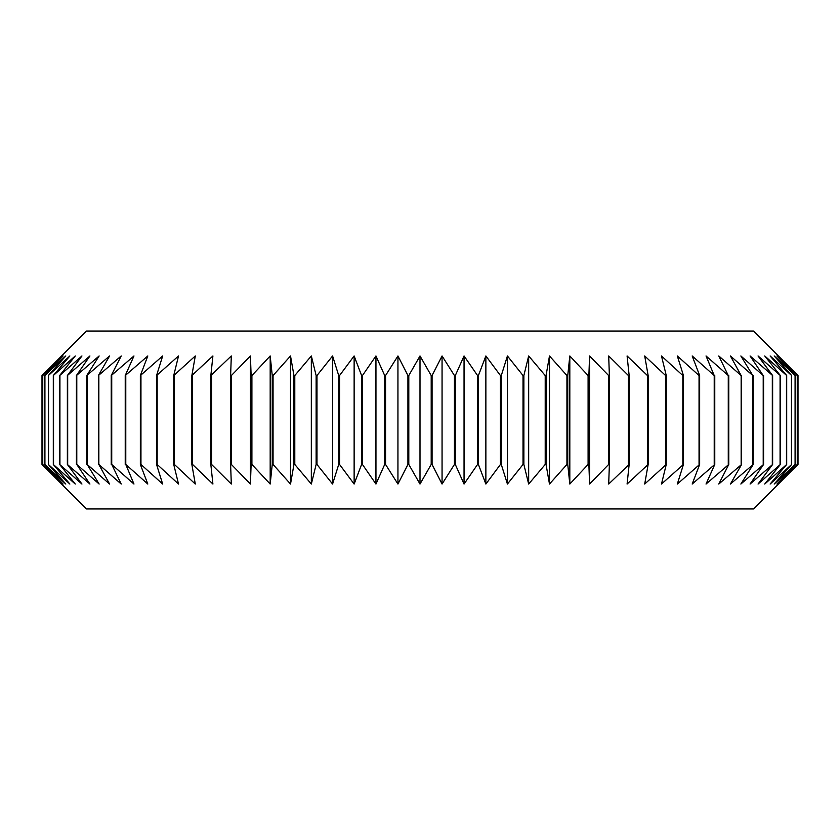 <?xml version="1.0" encoding="UTF-8"?>
<svg xmlns="http://www.w3.org/2000/svg" width="840" height="840" viewBox="0 0 840 840"><rect width="100%" height="100%" fill="white"/><g stroke="black" fill="none" stroke-linecap="round" stroke-linejoin="round"><path stroke-width="1.26" d="M420 331.055L753.533 331.055L798 375.532L798 464.468L778.26 484.04L797.307 464.468L776.905 484.04L795.186 464.468L774.186 484.04L791.648 464.468L770.133 484.04L786.692 464.468L764.747 484.04L780.35 464.468L758.058 484.04L772.632 464.468L750.078 484.04L763.581 464.468L740.859 484.04L753.228 464.468L730.412 484.04L741.615 464.468L718.788 484.04L728.774 464.468L706.03 484.04L714.767 464.468L692.192 484.04L699.647 464.468L677.324 484.04L683.456 464.468L661.479 484.04L666.267 464.468L644.711 484.04L648.144 464.468L627.091 484.04L629.16 464.468L608.696 484.04L609.378 464.468L608.622 464.468L589.575 484.04L588.882 464.468L588.095 464.468L569.814 484.04L567.746 464.468L566.937 464.468L549.486 484.04L546.042 464.468L545.212 464.468L528.664 484.04L523.866 464.468L523.026 464.468L507.423 484.04L501.291 464.468L500.441 464.468L485.867 484.04L478.411 464.468L477.55 464.468L464.048 484.04L455.312 464.468L454.44 464.468L442.06 484.04L432.075 464.468L431.204 464.468L420 484.04L408.796 464.468L407.925 464.468L397.94 484.04L385.56 464.468L384.689 464.468L375.953 484.04L362.45 464.468L361.589 464.468L354.133 484.04L339.56 464.468L338.709 464.468L332.577 484.04L316.974 464.468L316.134 464.468L311.336 484.04L294.788 464.468L293.958 464.468L290.514 484.04L273.063 464.468L272.255 464.468L270.186 484.04L251.906 464.468L251.118 464.468L250.425 484.04L231.378 464.468L230.622 464.468L231.304 484.04L211.575 464.468L210.84 464.468L212.909 484.04L192.559 464.468L191.856 464.468L195.29 484.04L174.405 464.468L173.733 464.468L178.521 484.04L157.174 464.468L156.544 464.468L162.677 484.04L140.952 464.468L140.353 464.468L147.809 484.04L125.78 464.468L133.97 484.04L111.731 464.468L121.212 484.04L98.847 464.468L109.589 484.04L87.181 464.468L99.141 484.04L76.787 464.468L89.922 484.04L67.368 464.468L81.942 484.04L59.651 464.468L75.254 484.04L53.309 464.468L69.867 484.04L48.352 464.468L65.814 484.04L44.814 464.468L63.095 484.04L42.693 464.468L61.74 484.04L42 464.468L42 375.532L61.74 355.961L42.693 375.532L63.095 355.961L44.814 375.532L65.814 355.961L48.352 375.532L69.867 355.961L53.309 375.532L75.254 355.961L59.651 375.532L81.942 355.961L67.368 375.532L89.922 355.961L76.419 375.532L99.141 355.961L86.772 375.532L109.589 355.961L98.385 375.532L121.212 355.961L111.227 375.532L133.97 355.961L125.234 375.532L147.809 355.961L140.353 375.532L162.677 355.961L156.544 375.532L178.521 355.961L173.733 375.532L195.29 355.961L191.856 375.532L212.909 355.961L210.84 375.532L231.304 355.961L230.622 375.532L231.378 375.532L250.425 355.961L251.118 375.532L251.906 375.532L270.186 355.961L272.255 375.532L273.063 375.532L290.514 355.961L293.958 375.532L294.788 375.532L311.336 355.961L316.134 375.532L316.974 375.532L332.577 355.961L338.709 375.532L339.56 375.532L354.133 355.961L361.589 375.532L362.45 375.532L375.953 355.961L384.689 375.532L385.56 375.532L397.94 355.961L407.925 375.532L408.796 375.532L420 355.961L431.204 375.532L432.075 375.532L442.06 355.961L454.44 375.532L455.312 375.532L464.048 355.961L477.55 375.532L478.411 375.532L485.867 355.961L500.441 375.532L501.291 375.532L507.423 355.961L523.026 375.532L523.866 375.532L528.664 355.961L545.212 375.532L546.042 375.532L549.486 355.961L566.937 375.532L567.746 375.532L569.814 355.961L588.095 375.532L588.882 375.532L589.575 355.961L608.622 375.532L609.378 375.532L608.696 355.961L628.425 375.532L629.16 375.532L627.091 355.961L647.441 375.532L648.144 375.532L644.711 355.961L665.595 375.532L666.267 375.532L661.479 355.961L682.825 375.532L683.456 375.532L677.324 355.961L699.048 375.532L699.647 375.532L692.192 355.961L714.221 375.532L706.03 355.961L728.27 375.532L718.788 355.961L741.153 375.532L730.412 355.961L752.819 375.532L740.859 355.961L763.214 375.532L750.078 355.961L772.632 375.532L758.058 355.961L780.35 375.532L764.747 355.961L786.692 375.532L770.133 355.961L791.648 375.532L774.186 355.961L795.186 375.532L776.905 355.961L797.307 375.532L778.26 355.961L798 375.532L798 464.468L753.533 508.945L86.468 508.945L42 464.468L42 375.532L86.468 331.055L420 331.055M420 355.961L420 484.04M431.204 375.532L431.204 464.468M432.075 375.532L432.075 464.468M442.06 355.961L442.06 484.04M454.44 375.532L454.44 464.468M455.312 375.532L455.312 464.468M464.048 355.961L464.048 484.04M477.55 375.532L477.55 464.468M478.411 375.532L478.411 464.468M485.867 355.961L485.867 484.04M500.441 375.532L500.441 464.468M501.291 375.532L501.291 464.468M507.423 355.961L507.423 484.04M523.026 375.532L523.026 464.468M523.866 375.532L523.866 464.468M528.664 355.961L528.664 484.04M545.212 375.532L545.212 464.468M546.042 375.532L546.042 464.468M549.486 355.961L549.486 484.04M566.937 375.532L566.937 464.468M567.746 375.532L567.746 464.468M569.814 355.961L569.814 484.04M588.095 375.532L588.095 464.468M588.882 375.532L588.882 464.468M589.575 355.961L589.575 484.04M608.622 375.532L608.622 464.468M609.378 375.532L609.378 464.468M628.425 375.532L628.425 464.468M629.16 375.532L629.16 464.468M647.441 375.532L647.441 464.468M648.144 375.532L648.144 464.468M665.595 375.532L665.595 464.468M666.267 375.532L666.267 464.468M682.825 375.532L682.825 464.468M683.456 375.532L683.456 464.468M699.048 375.532L699.048 464.468M699.647 375.532L699.647 464.468M714.221 375.532L714.221 464.468M714.767 375.532L714.767 464.468M728.27 375.532L728.27 464.468M728.774 375.532L728.774 464.468M741.153 375.532L741.153 464.468M741.615 375.532L741.615 464.468M752.819 375.532L752.819 464.468M753.228 375.532L753.228 464.468M763.214 375.532L763.214 464.468M763.581 375.532L763.581 464.468M772.317 375.532L772.317 464.468M772.632 375.532L772.632 464.468M780.077 375.532L780.077 464.468M780.35 375.532L780.35 464.468M786.471 375.532L786.471 464.468M786.692 375.532L786.692 464.468M791.48 375.532L791.48 464.468M791.648 375.532L791.648 464.468M795.081 375.532L795.081 464.468M795.186 375.532L795.186 464.468M797.255 375.532L797.255 464.468M797.307 375.532L797.307 464.468M42.693 375.532L42.693 464.468M42.745 375.532L42.745 464.468M44.814 375.532L44.814 464.468M44.919 375.532L44.919 464.468M48.352 375.532L48.352 464.468M48.521 375.532L48.521 464.468M53.309 375.532L53.309 464.468M53.529 375.532L53.529 464.468M59.651 375.532L59.651 464.468M59.924 375.532L59.924 464.468M67.368 375.532L67.368 464.468M67.683 375.532L67.683 464.468M76.419 375.532L76.419 464.468M76.787 375.532L76.787 464.468M86.772 375.532L86.772 464.468M87.181 375.532L87.181 464.468M98.385 375.532L98.385 464.468M98.847 375.532L98.847 464.468M111.227 375.532L111.227 464.468M111.731 375.532L111.731 464.468M125.234 375.532L125.234 464.468M125.78 375.532L125.78 464.468M140.353 375.532L140.353 464.468M140.952 375.532L140.952 464.468M156.544 375.532L156.544 464.468M157.174 375.532L157.174 464.468M173.733 375.532L173.733 464.468M174.405 375.532L174.405 464.468M191.856 375.532L191.856 464.468M192.559 375.532L192.559 464.468M210.84 375.532L210.84 464.468M211.575 375.532L211.575 464.468M230.622 375.532L230.622 464.468M231.378 375.532L231.378 464.468M250.425 355.961L250.425 484.04M251.118 375.532L251.118 464.468M251.906 375.532L251.906 464.468M270.186 355.961L270.186 484.04M272.255 375.532L272.255 464.468M273.063 375.532L273.063 464.468M290.514 355.961L290.514 484.04M293.958 375.532L293.958 464.468M294.788 375.532L294.788 464.468M311.336 355.961L311.336 484.04M316.134 375.532L316.134 464.468M316.974 375.532L316.974 464.468M332.577 355.961L332.577 484.04M338.709 375.532L338.709 464.468M339.56 375.532L339.56 464.468M354.133 355.961L354.133 484.04M361.589 375.532L361.589 464.468M362.45 375.532L362.45 464.468M375.953 355.961L375.953 484.04M384.689 375.532L384.689 464.468M385.56 375.532L385.56 464.468M397.94 355.961L397.94 484.04M407.925 375.532L407.925 464.468M408.796 375.532L408.796 464.468"/></g></svg>
